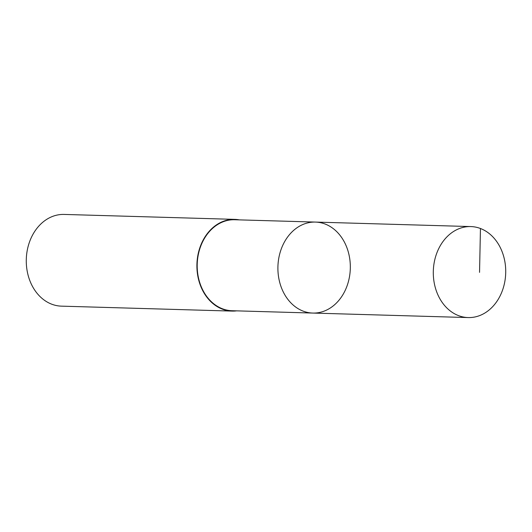 <?xml version="1.0" encoding="UTF-8"?>
<svg xmlns="http://www.w3.org/2000/svg" width="532" height="532" viewBox="0 0 532 532"><rect width="100%" height="100%" fill="white"/><g stroke="black" fill="none" stroke-linecap="round" stroke-linejoin="round"><path stroke-width="0.8" d="M312.796 313.062L232.085 310.721A45.513 36.203 -88.3 0 1 197.518 271.925A45.513 36.203 -88.3 0 1 222.529 222.017A45.513 36.203 -88.3 0 1 234.718 219.743L315.429 222.077A45.513 36.203 91.7 0 0 277.923 266.519A45.513 36.203 91.7 0 0 312.796 313.062A45.513 36.203 91.7 0 0 324.992 310.788A45.513 36.203 91.7 0 0 350.003 260.873A45.513 36.203 91.7 0 0 315.429 222.077A45.513 36.203 91.7 0 0 277.923 266.519A45.513 36.203 91.7 0 0 312.796 313.062L468.193 317.571A45.519 36.209 -88.3 0 1 433.62 278.768A45.519 36.209 -88.3 0 1 458.631 228.846A45.519 36.209 -88.3 0 1 470.827 226.572A45.519 36.209 -88.3 0 1 505.4 265.375A45.519 36.209 -88.3 0 1 480.383 315.296A45.519 36.209 -88.3 0 1 468.193 317.571M236.687 310.854A45.878 36.495 -88.3 0 1 232.072 311.094A45.878 36.495 -88.3 0 1 197.226 271.978A45.878 36.495 -88.3 0 1 222.443 221.664A45.878 36.495 -88.3 0 1 234.732 219.37A45.878 36.495 -88.3 0 1 239.327 219.876M232.072 311.094L61.446 306.146A45.878 36.495 -88.3 0 1 26.6 267.037A45.878 36.495 -88.3 0 1 51.81 216.724A45.878 36.495 -88.3 0 1 64.106 214.429L234.732 219.37M480.449 228.507L479.545 272.364M315.429 222.077L470.827 226.572"/></g></svg>
